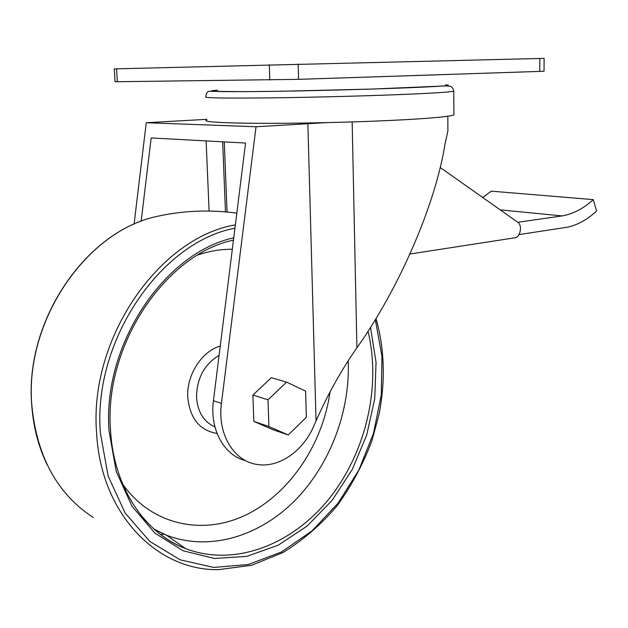 <?xml version="1.0" encoding="UTF-8"?>
<svg xmlns="http://www.w3.org/2000/svg" width="628" height="628" viewBox="0 0 628 628"><rect width="100%" height="100%" fill="white"/><g stroke="black" fill="none" stroke-linecap="round" stroke-linejoin="round"><path stroke-width="0.94" d="M224.274 141.904L227.069 212.021M453.895 114.084L453.903 114.869C451.383 116.196 438.485 117.601 415.194 119.108C390.341 120.639 360.692 121.816 326.246 122.641L256.028 126.754L221.433 403.404C217.225 433.807 233.781 461.172 256.805 464.406C278.557 468.339 302.916 451.391 313.686 426.271L316.041 420.933C327.981 393.999 341.608 369.625 356.908 347.802C400.083 286.988 435.793 202.993 445.04 143.906L447.905 131.017L447.89 128.559M141.151 221.284L151.167 137.948L245.556 143.051L213.434 400.735C209.524 429.395 224.188 455.661 245.626 460.654M206.769 119.344L146.246 122.727L134.078 224.227M286.596 382.122L271.335 377.695L252.872 395.083L253.845 421.404L273.109 429.772L288.276 434.961L306.354 417.235L305.593 391.111L286.596 382.122L267.991 399.824L268.917 426.538L288.276 434.961M206.8 120.011C198.472 122.798 253.571 124.328 326.246 122.601M256.028 126.754L146.246 122.727M225.468 211.871L222.657 141.818M544.021 71.262L298.598 79.348L117.287 81.726L115.018 81.703L114.312 68.884L544.115 58.373L544.021 71.239M252.872 395.083L267.991 399.824M253.845 421.404L268.917 426.538M409.935 254.018L514.976 237.776C520.408 237.313 522.598 225.224 517.786 222.265L440.228 167.511M519.026 234.582L568.073 227.093C578.278 224.628 587.792 219.251 596.6 210.969L593.232 199.61L491.245 191.163L482.72 197.506M500.21 209.862L562.178 215.906C573.309 213.905 583.663 208.472 593.232 199.61M562.178 215.906L517.802 222.273M363.015 77.236L446.461 74.504M356.908 347.802L352.159 121.934M316.041 420.933L307.861 123.583M221.433 403.404L213.434 400.735M453.903 114.869L453.754 91.186C453.063 88.234 451.948 86.625 450.394 86.35L446.579 85.871L372.569 89.043L283.087 91.201L245.328 91.672L209.242 91.327C207.389 91.35 206.251 93.164 205.819 96.767C202.773 97.992 224.903 98.361 272.207 97.858C317.917 97.285 378.056 95.621 414.904 93.941C438.281 92.858 451.234 91.939 453.754 91.186L453.714 90.738M217.681 90.142C201.47 91.468 215.828 91.924 260.738 91.515C304.988 91.005 371.321 89.302 410.586 87.677C442.214 86.326 453.911 85.384 445.692 84.843M209.108 211.055L206.117 140.923M117.287 81.726L116.573 68.821M269.805 80.023L269.302 64.747M298.598 79.348L298.159 64.032M539.75 71.451L539.837 58.467M158.672 531.61L156.984 531.68M93.274 517.488C57.486 494.181 37.021 456.972 31.879 405.861C24.304 322.627 84.168 234.228 153.122 217.296L153.122 217.296C83.869 234.362 24.28 322.549 31.785 405.617C33.386 427.111 38.496 446.806 47.116 464.696M164.159 534.2L160.485 534.475M376.031 318.545C384.626 349.317 385.576 381.463 378.88 414.982L371.917 440.77C363.078 464.257 351.405 486.025 336.898 506.066C320.971 524.71 303.034 540.19 283.095 552.491L251.545 565.294L218.693 569.627C157.628 571.048 100.81 514.458 96.61 433.077C88.721 337.825 160.085 237.196 235.351 224.895M375.332 319.691L381.957 356.374L381.298 394.863L373.487 433.336L358.886 470.011L338.076 503.154L311.888 531.029L281.423 551.996L248.099 564.548L213.677 567.429L180.189 559.831L149.927 541.524L125.2 513.115L108.134 476.118L100.37 432.99C92.771 340.141 161.451 241.701 234.943 228.2M370.512 327.431L376.046 362.301L374.735 398.709L366.721 434.937L352.371 469.32L332.259 500.21L307.186 526.013L278.235 545.19L246.757 556.377L214.407 558.473L183.093 550.772L154.912 533.141L131.982 506.207L116.211 471.408L109.06 431.004C102.16 344.505 164.976 252.401 233.742 237.855M368.024 331.309C381.298 386.102 366.242 451.775 329.543 498.145C292.876 544.28 235.092 567.531 185.582 548.605C168.398 541.893 153.452 530.684 140.758 514.991M348.218 360.731C350.314 411.042 330.234 464.634 294.87 500.587C259.482 536.257 209.462 551.816 166.499 535.189L154.378 529.435M198.071 254.905C209.595 251.012 221.009 249.135 232.313 249.269M330.053 391.943C322.816 443.415 290.709 492.493 247.408 514.222C204.257 535.857 152.29 526.029 122.727 484.219M217.045 433.438C199.759 430.565 190.009 418.586 187.78 397.493C186.359 375.214 201.619 351.366 220.255 346.036M214.941 426.891C203.864 421.961 197.726 412.141 196.533 397.446C196.745 378.449 204.265 364.397 219.101 355.291M447.905 131.017L447.803 116.243M236.819 213.127C208.151 209.344 180.252 210.733 153.122 217.296M233.451 240.139C166.145 253.94 103.667 344.819 110.544 430.274C113.629 487.564 145.029 533.557 185.582 548.605L166.499 535.189L154.08 529.129"/></g></svg>
